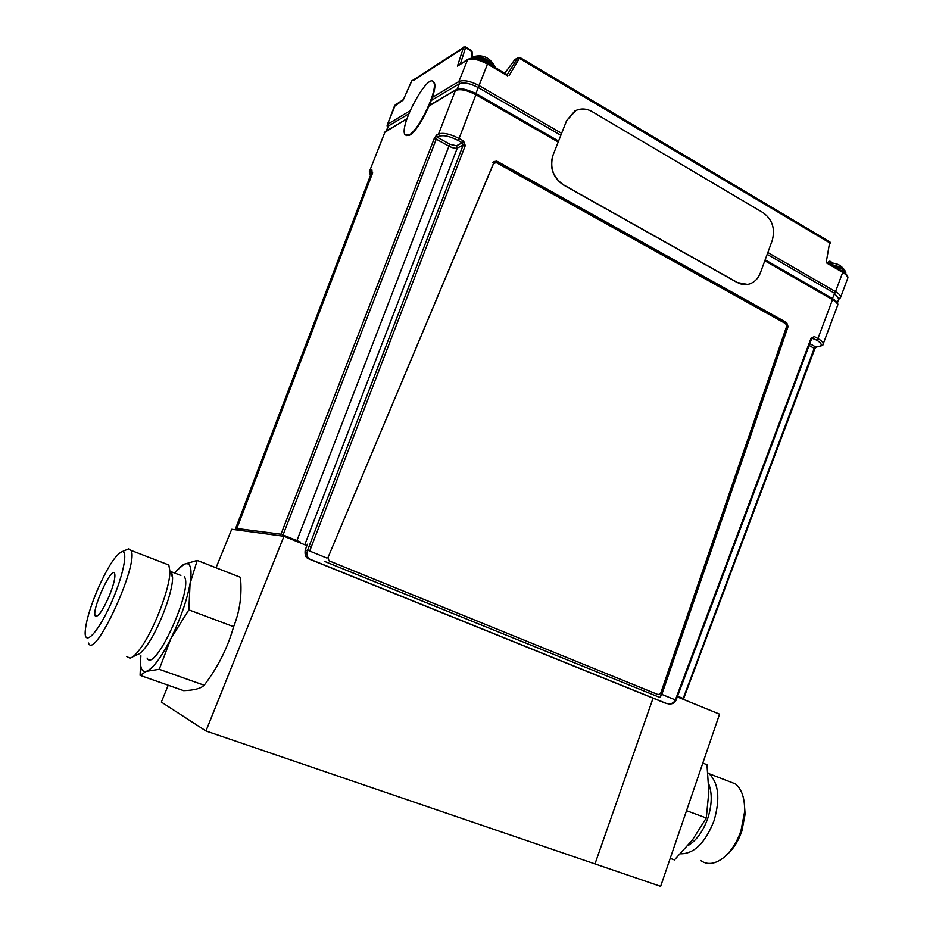 <?xml version="1.0" encoding="UTF-8"?>
<svg xmlns="http://www.w3.org/2000/svg" width="933" height="933" viewBox="0 0 933 933"><rect width="100%" height="100%" fill="white"/><g stroke="black" fill="none" stroke-linecap="round" stroke-linejoin="round"><path stroke-width="1.4" d="M306.875 545.618L283.982 536.277L205.96 730.982L594.974 863.911L653.053 698.187L594.974 863.911L660.646 886.35L719.553 714.153L677.3 696.893M311.109 547.344L309.033 546.505M168.208 685.23L161.351 702.082L205.96 730.982M283.982 536.277L231.722 529.279L216.036 567.789M370.471 175.404L369.328 171.812L385.014 131.938L369.596 171.124M370.588 175.124L371.031 172.593L370.249 170.564L371.847 169.713L371.754 172.069M677.218 697.114L683.889 698.84M386.029 131.017L388.606 125.873L386.53 130.713M282.827 535.542L436.247 139.145L434.16 138.69L280.751 534.831M436.574 135.04L438.568 133.967C443.245 132.416 450.091 133.92 459.083 138.481L475.912 94.758C467.001 90.093 460.156 88.67 455.386 90.489L438.568 133.967L439.42 136.253L437.425 137.314L450.173 144.37L448.936 146.178L436.247 139.145L437.425 137.314L436.574 135.04L434.16 138.69M683.446 699.109L814.777 348.895L814.252 348.336L683.038 698.829M837.426 305.884L837.636 305.324C837.787 303.657 836.085 301.767 832.504 299.656L817.926 338.586C821.541 340.673 823.291 342.481 823.174 344.032L823.023 344.475M765.153 259.817L832.469 298.548C836.749 301.336 838.475 303.587 837.636 305.324L823.174 344.032C824.037 344.499 822.719 345.373 819.244 346.668L818.463 346.563C822.649 345.63 822.008 343.461 816.55 340.055L817.926 338.586L814.392 336.615L811.139 338.049L675.375 699.913L661.835 694.397L788.058 326.62L786.729 322.655L496.846 161.152L493.405 161.677L492.694 162.704M809.786 343.671L815.652 346.913L814.252 348.336L809.109 345.49M240.691 530.48L236.154 528.638M439.42 136.253C443.653 134.888 449.788 136.241 457.823 140.312L459.083 138.481L463.584 140.988L465.264 145.583L309.686 551.053M476.04 93.58L558.575 141.058L475.912 93.498L461.59 88.81M457.077 89.276L459.444 83.69L431.384 100.402M408.782 113.861L388.606 125.873L388.058 123.984L410.065 110.794M677.568 696.181L683.632 698.654M836.003 301.172L832.411 298.49M296.682 541.21L448.936 146.178C452.575 147.997 455.362 148.627 457.298 148.032L305.033 544.067M467.76 59.374L458.849 81.544L459.468 83.667C463.853 82.034 470.115 83.329 478.244 87.55L560.861 135.25M457.823 140.312L462.325 142.819L463.153 145.116L465.264 145.583M450.173 144.37L456.447 145.77L457.298 148.032L463.153 145.116L307.563 550.318M307.563 550.33C306.316 554.365 307.027 557.293 309.698 559.112L666.302 703.4C670.617 704.485 673.649 703.33 675.375 699.913L676.04 700.263C674.746 702.969 672.378 704.205 668.949 703.96L666.314 703.4M661.835 694.397L660.004 697.511L324.894 561.538M496.846 161.152L493.091 162.097M496.484 161.619L786.729 322.655M788.058 326.62L787.265 326.772L785.948 322.818M787.265 326.772L660.004 697.511M811.663 338.679L811.139 338.049M676.04 700.251L811.687 338.621L814.392 336.615M767.148 254.347L834.265 293.09L838.767 298.828M665.147 703.074L309.01 558.984C305.779 557.911 304.531 554.902 305.254 549.969L307.389 544.242M826.416 261.951L842.779 271.561M842.242 271.235L842.697 272.424C846.254 274.582 847.934 276.53 847.735 278.279L847.514 278.862M487.586 63.071L487.866 63.082C479.48 58.476 472.751 57.251 467.666 59.42L457.473 66.138L467.153 60.085C471.97 58.126 478.804 59.479 487.679 64.167L507.634 75.876M403.674 99.038L403.266 99.668M387.37 124.602L394.344 106.362L403.254 99.994L411.465 81.264M826.871 263.141L842.697 272.424L835.501 291.632C839.175 293.883 840.878 295.796 840.598 297.37L840.435 297.86M432.411 97.394L458.849 81.544C463.608 79.655 470.442 81.054 479.375 85.743L561.619 133.302M463.561 47.082L457.473 66.138L460.237 63.91M387.405 127.798L387.09 125.36L395.335 104.939L403.406 99.539M832.248 263.188L828.819 261.602L827.979 262.861M829.834 243.711L830.557 243.396L829.973 243L519.763 58.581L517.78 57.893L514.596 59.747M472.261 57.135L473.008 56.831C480.6 56.178 487.679 58.989 494.233 65.252L495.435 67.677L494.233 65.252C487.737 58.954 480.658 56.155 472.984 56.843L472.261 57.135L472.098 51.548M481.125 55.91L480.472 55.84L481.125 55.91M492.437 65.916C486.886 61.181 480.763 58.662 474.081 58.359L487.866 62.523L492.437 65.916M488.356 61.286C480.25 57.065 474.384 56.097 470.792 58.394C473.929 54.102 492.484 61.03 495.05 67.456L488.356 61.286M830.813 264.529C837.193 265.625 841.916 267.713 844.995 270.768L845.858 272.413M838.907 264.809L837.333 264.226M493.604 163.508L327.903 557.771L329.092 560.85L658.243 694.653L660.669 693.301L786.636 326.375L785.738 323.693L496.274 162.599L493.464 163.567L327.903 557.771M658.092 694.607L329.092 560.85M408.922 135.052C419.01 130.538 438.778 88.227 433.565 82.197C428.235 71.654 398.601 126.526 405.05 134.714L408.922 135.052M406.1 135.612L409.377 135.297C419.477 130.795 439.245 88.483 434.032 82.454L432.994 81.544M772.221 240.504L760.36 272.926C758.214 278.466 754.669 282.128 749.735 283.9C745.619 285.195 741.56 284.752 737.548 282.582L563.544 184.874C553.012 177.492 549.525 167.508 553.117 154.913L566.634 120.59L574.856 110.992C580.501 108.135 586.274 108.356 592.187 111.657L763.229 212.771C772.372 219.535 775.37 228.783 772.221 240.504M737.548 282.582L747.555 284.437M575.976 110.432L566.634 120.59M553.117 154.913L552.942 154.983C549.362 167.578 552.837 177.562 563.369 184.932L563.544 184.874M737.35 282.617L563.369 184.932M744.207 802.065L745.105 814.171L741.863 831.046C738.306 841.274 733.256 849.228 726.679 854.908M727.297 780.758L735.437 783.907C741.933 789.376 744.977 798.741 744.581 811.99L740.965 830.743C736.988 842.207 731.32 851.083 723.961 857.38C715.226 864.226 707.447 865.276 700.625 860.518M707.949 772.886L709.103 773.725C718.713 783.23 720.346 798.905 714.013 820.748C705.336 842.849 694.175 853.87 680.53 853.812M708.718 783.848C712.357 793.412 712.031 804.922 707.75 818.393C703.015 831.56 696.368 840.668 687.819 845.718M702.817 763.089L706.981 764.71L708.835 791.884L706.293 817.984L692.508 839.875L674.466 859.899L670.209 858.395M686.536 810.672L706.293 817.984M109.114 596.304C102.42 611.22 97.79 617.728 95.201 615.85C91.504 609.774 111.773 565.573 114.642 573.457C115.61 577.084 113.768 584.711 109.114 596.304M96.857 591.289C89.626 608.864 85.731 622.509 85.171 632.224C84.646 646.312 97.568 632.971 110.047 605.599C122.608 578.367 128.626 550.388 122.106 551.671C115.622 554.447 107.202 567.649 96.857 591.289M88.495 643.035C94.525 661.03 139.553 562.809 130.982 550.388L128.567 548.872L126.235 549.887M126.818 656.645L129.979 658.15C132.579 657.567 135.938 654.488 140.067 648.89C153.805 630.801 170.436 587.102 169.876 571.066L168.815 565.001L165.141 563.579M132.614 656.89L137.081 654.768C139.425 654.231 142.434 651.479 146.119 646.499C158.377 630.416 173.083 591.72 172.558 577.34L171.567 571.847L180.885 575.439M147.087 658.022C154.365 674.454 193.749 588.455 184.314 576.757M174.833 573.107C178.355 568.57 181.434 565.62 184.081 564.278C190.425 561.596 192.42 568.022 190.064 583.58C186.95 600.339 180.57 618.649 170.914 638.534C161.117 657.695 152.954 668.611 146.434 671.305C141.478 672.471 139.635 667.317 140.918 655.817M140.801 656.797L140.09 675.352L146.434 671.305L159.24 669.299L170.914 638.534L188.851 609.879L190.064 583.58L197.201 560.418L184.081 564.278L177.258 570.133M159.24 669.299L204.175 685.242C217.902 667.27 227.722 647.747 233.623 626.684L188.851 609.879M140.09 675.352L183.626 690.642C194.122 690.292 200.98 688.484 204.175 685.242M233.623 626.684C239.851 611.185 242.125 594.729 240.434 577.317L197.201 560.418M385.609 131.261L406.881 119.051M281.148 534.271L235.513 528.311M235.524 528.696L371.835 171.847M429.203 105.919L456.05 89.743M371.684 172.243L371.031 172.593M372.022 171.171L371.847 169.713M372.652 172.827L236.562 529.233M818.941 346.703L815.652 346.913L818.463 346.563M300.426 542.05L282.606 534.772M429.402 105.441L455.934 89.801C459.386 87.609 466.115 88.88 476.098 93.638L475.912 94.758L558.191 142.026M764.803 260.762L832.504 299.656L832.469 298.548L765.142 259.841M326.713 557.981L308.893 550.727M456.447 145.77L462.325 142.819L463.584 140.988M475.912 93.498L487.866 63.082M811.908 338.236L816.55 340.055M832.446 298.513L835.501 291.632L767.824 252.505M307.493 550.505L305.779 550.237M487.901 63.257L507.529 74.78M395.884 104.286L394.577 105.697M830.557 261.45L829.309 261.252L830.557 261.45L829.973 263.269M507.12 74.768L517.78 57.893L519.938 57.508L509.103 75.468M826.346 261.578L829.764 241.834M515.144 59.199L504.823 73.182M463.631 47.408L412.771 80.32M471.527 57.578L471.34 50.604M471.818 51.35L465.135 47.431M465.719 47.21L460.377 63.969M830.662 261.648L833.414 263.269M465.625 46.755L413.389 80.506M471.643 50.569L464.972 46.65M832.399 265.45L841.718 268.937L845.904 273.766L844.995 270.768C841.251 264.995 835.898 262.546 828.936 263.421M836.435 267.829L844.645 272.669M384.268 132.649L407.033 118.631M372.092 171.077L371.766 171.905M816.27 347.041L814.777 348.895M837.379 303.097L838.954 298.233M665.054 703.015L308.893 558.914M842.674 271.351C846.779 274.279 848.47 276.588 847.735 278.279L840.598 297.37L838.487 299.68M518.177 57.484L519.938 57.508L829.962 241.95L830.557 243.396M411.978 80.53L403.488 99.341M470.722 58.406L473.008 56.831C481.953 54.231 489.032 57.041 494.233 65.252L495.411 67.666M745.105 814.171L744.581 811.99M735.437 783.907L709.103 773.725M96.705 616.41L95.201 615.85M122.106 551.671L128.567 548.872M130.982 550.388L168.815 565.001M172.558 577.34L169.876 571.066"/></g></svg>
